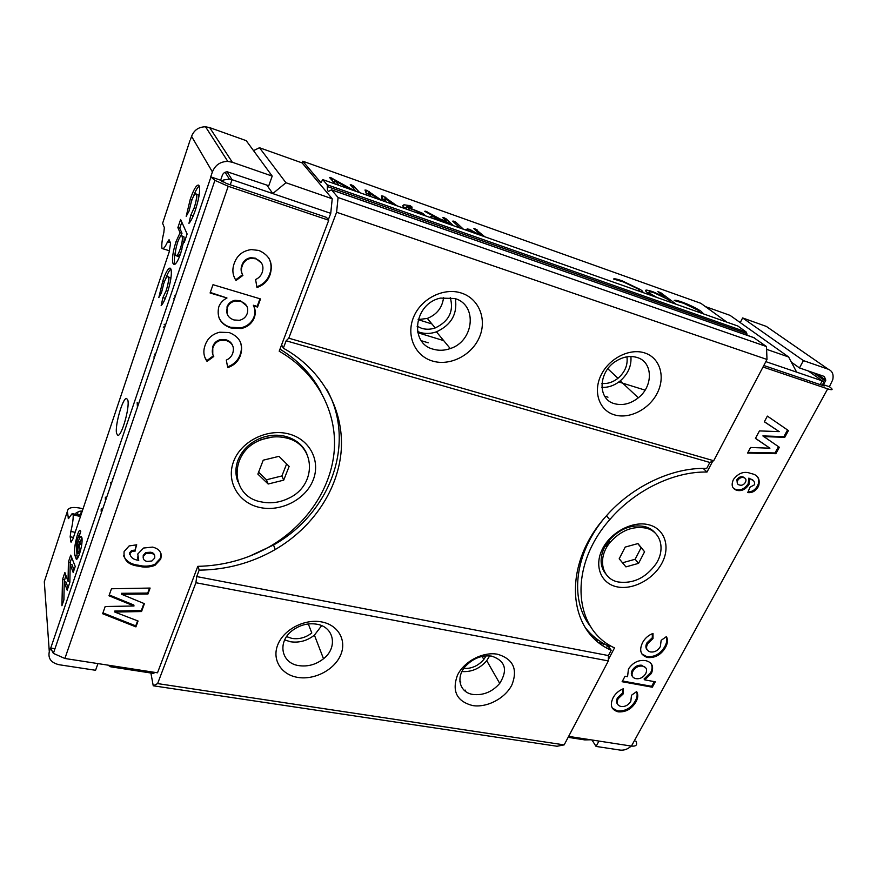 <?xml version="1.0" encoding="UTF-8"?>
<svg xmlns="http://www.w3.org/2000/svg" width="877" height="877" viewBox="0 0 877 877"><rect width="100%" height="100%" fill="white"/><g stroke="black" fill="none" stroke-linecap="round" stroke-linejoin="round"><path stroke-width="1.32" d="M661.982 563.045C653.475 579.368 632.558 590.385 616.75 586.779C600.833 583.413 593.839 565.808 602.455 548.947C610.841 532.032 632.854 520.576 648.772 524.775C664.81 528.732 670.708 546.788 661.982 563.045M635.902 678.666C632.109 677.691 631.111 675.202 632.909 671.19C635.354 667.331 638.609 665.643 642.666 666.136C646.448 667.145 647.478 669.622 645.757 673.591C643.279 677.482 639.991 679.171 635.902 678.666M737.667 480.486C739.377 477.976 741.449 477.033 743.849 477.658C745.998 478.338 746.513 479.894 745.417 482.35C743.806 484.817 741.843 485.705 739.519 485.014C737.25 484.466 736.636 482.964 737.667 480.486L736.866 479.752C738.577 477.241 740.637 476.299 743.049 476.924L743.849 477.658M631.232 746.053C627.811 749.155 624.15 750.504 620.258 750.109L596.064 746.426L598.947 741.065M591.975 739.991L596.064 746.426M763.012 367.014L827.68 388.862C832.514 390.364 833.391 389.859 830.3 387.371L829.401 386.724L832.722 379.84C833.863 374.556 832.405 371.037 828.327 369.261L803.409 360.6L742.622 317.934L740.232 322.604M769.326 328.469L766.355 326.419L742.622 317.934M791.361 362.146L799.462 367.934L824.369 376.485L825.805 380.158L825.4 381.111L813.681 372.813M803.409 360.6L799.462 367.934M642.666 666.136L645.461 667.474M632.438 676.441C631.023 674.808 630.969 672.758 632.262 670.302L632.909 671.19M632.262 670.302C634.707 666.443 637.952 664.766 642.008 665.259M737.436 483.742L736.866 479.752M743.049 476.924L744.814 478.064M787.535 429.971L783.906 436.625L762.869 435.913L779.357 447.27L775.86 453.683L775.016 452.97L747.96 452.368M775.86 453.683L747.588 453.058L750.58 447.489L769.929 448.202L755.437 438.401L759.449 430.914L779.236 431.627L764.382 421.705M769.929 448.202L755.492 438.303M778.458 446.656L775.016 452.97M654.231 681.615L651.666 686.318L622.484 681.001M650.668 672.637L644.069 678.973L644.727 679.861L655.272 681.813L652.324 687.206L622.111 681.714L625.038 676.233L627.559 676.693L628.447 669.041C632.931 662.431 638.686 659.625 645.724 660.644C652.039 662.288 654.001 666.399 651.589 672.999L650.931 672.111L651.589 672.999M650.822 663.253C652.444 665.775 652.477 668.723 650.931 672.111M652.324 633.687L652.324 637.711L646.985 642.819C645.472 645.604 645.505 647.928 647.105 649.78M666.191 636.746C667.211 639.53 666.86 642.567 665.161 645.867L664.777 646.601C660.414 653.935 654.417 657.279 646.798 656.61L641.854 653.935M622.703 689.015L622.769 692.797L617.551 697.763C616.158 700.306 616.147 702.444 617.54 704.187M636.527 691.668C637.568 694.343 637.228 697.292 635.529 700.504L635.244 701.052C631.023 708.134 625.126 711.433 617.561 710.94L612.234 708.024M756.917 476.321C759.022 478.59 759.329 481.517 757.849 485.113L757.333 486.132C755.064 490.013 751.962 491.931 748.026 491.887M753.442 480.673L748.87 478.097L748.18 483.72C744.902 488.664 740.868 490.627 736.077 489.618L733.479 488.379M829.401 386.724L823.437 384.696L825.4 381.111M779.236 431.627L764.327 421.804L767.375 416.104L788.434 430.585L784.762 437.327L783.906 436.625M784.762 437.327L763.703 436.614M651.666 686.318L652.324 687.206M651.326 673.514L644.727 679.861M646.798 656.61L647.467 657.487C640.605 655.283 638.96 650.35 642.534 642.688L642.731 642.315C645.023 638.193 648.443 635.222 653.003 633.413L653.003 638.577L652.324 637.711M653.003 638.577L647.654 643.685L646.985 642.819M647.654 643.685C645.582 648.015 646.524 650.778 650.482 651.951C654.648 652.411 657.936 650.624 660.37 646.568L661.148 640.353L666.399 636.603C667.967 639.563 667.781 642.94 665.84 646.733L665.468 647.467L664.777 646.601M665.468 647.467C661.094 654.812 655.086 658.145 647.467 657.487M617.561 710.94L618.186 711.85C611.357 709.866 609.658 705.185 613.078 697.807L613.242 697.511C615.446 693.51 618.811 690.594 623.328 688.763L623.404 693.696L622.769 692.797M623.404 693.696L618.175 698.673L617.551 697.763M618.175 698.673C616.18 702.839 617.156 705.459 621.102 706.511C625.235 706.873 628.469 705.108 630.826 701.194L631.495 695.253L636.647 691.569C638.281 694.42 638.116 697.697 636.176 701.403L635.891 701.962L635.244 701.052M635.891 701.962C631.659 709.044 625.761 712.343 618.186 711.85M758.156 486.878C755.503 491.175 752.027 493.082 747.73 492.567L750.065 487.163L754.637 484.707C754.845 481.396 753.2 479.445 749.682 478.831L748.991 484.466C745.702 489.41 741.668 491.372 736.877 490.364C732.087 488.697 730.947 485.058 733.468 479.434C738.62 472.846 744.43 470.883 750.92 473.525C757.805 474.742 760.392 478.853 758.66 485.858L758.156 486.878L757.333 486.132M749.682 478.831L748.87 478.097M748.991 484.466L748.18 483.72M736.877 490.364L736.077 489.618M635.825 741.01C637.711 744.814 636.253 746.502 631.429 746.086L568.647 736.384M823.503 385.727L823.437 384.696M608.364 659.581L614.514 647.895C573.372 629.258 568.219 566.487 609.756 519.655C634.707 490.331 673.81 471.322 707.005 472.045L712.727 461.17M605.744 546.426L609 541.252M707.005 472.045L703.179 468.406M602.028 520.993C573.668 556.895 570.116 601.786 590.901 626.989M610.239 645.538L608.495 648.881M823.887 385.025L824.018 385.113C825.049 385.957 824.764 386.121 823.141 385.617L763.801 365.512M233.578 461.521C240.945 441.383 267.09 428.261 288.434 433.863C309.899 439.18 321.015 461.116 313.023 480.355C305.339 499.671 280.728 512.223 259.68 507.443C238.533 502.959 225.882 481.594 233.578 461.521M116.575 433.446C114.646 425.904 122.747 397.533 126.595 398.432L127.823 400.131C129.949 407.213 121.695 436.34 117.88 435.343L116.575 433.446M182.098 236.33C182.8 238.654 182.175 242.885 180.224 249.024C178.722 253.376 177.417 255.635 176.343 255.81L175.729 255.174C175.06 252.817 175.663 248.63 177.549 242.622C179.083 238.16 180.41 235.858 181.517 235.716L184.017 236.933L184.181 241.296M79.04 551.019L77.658 553.453L77.187 552.389L78.25 545.647L79.566 543.236L79.04 551.019L80.311 551.26M181.649 235.76L184.017 236.933M181.89 249.539L180.224 249.024M180.75 253.234L178.086 256.347M81.923 537.722L79.632 543.247L81.78 544.31M81.725 544.683L80.015 544.354M240.704 301.425C246.667 303.617 248.816 307.695 247.171 313.648C245.823 317.211 243.225 319.425 239.377 320.302L233.973 319.962C228.009 317.847 225.762 313.791 227.22 307.805C228.601 304.111 231.298 301.841 235.321 300.986L240.704 301.425L240.364 300.734L246.733 305.93M154.648 558.134L151.896 560.984L147.15 561.433C143.992 560.765 142.754 559.044 143.433 556.281L145.955 553.497L150.647 553.168C153.935 553.716 155.262 555.371 154.648 558.134M68.044 581.374L64.876 572.517L62.497 579.576L61.916 605.744L63.933 599.813L64.218 581.736L67.178 590.232L69.875 582.273L70.193 564.295L73.186 572.506L75.236 566.465L70.719 555.13L68.417 561.993L68.044 581.374L69.853 581.703L70.204 562.332L71.75 557.717M68.022 587.754L66.016 582.065L64.218 581.736L65.852 575.246M63.868 600L64.12 587.502M74.008 570.094L72.002 564.635L70.193 564.295M164.251 300.778L166.411 295.494M165.512 279.105C167.474 273.69 169.272 270.324 170.927 269.009M170.291 281.802L170.138 277.79L167.792 276.584M192.184 218.187L194.321 213.056M193.302 196.689C195.461 190.923 197.424 187.36 199.222 186.012M198.323 199.594L198.158 194.924L195.834 193.839M179.741 237.459L181.988 233.326L179.763 228.239L181.813 222.144M175.016 264.24L174.863 263.9C173.997 261.543 174.271 257.005 175.674 250.274M78.656 537.02L80.607 531.846M77.286 558.748L76.507 548.191M190.462 139.673L191.57 136.352C194.08 130.059 198.728 126.869 205.536 126.792L227.801 161.401L232.328 162.256L272.21 176.102L268.757 185.76L227.362 171.815C224.918 171.892 223.24 173.065 222.32 175.312L220.631 180.213L210.721 176.847L214.909 180.355L228.217 186.275L328.732 220.248L279.193 351.206C316.827 372.681 337.152 411.708 334.269 450.383C331.177 489.147 305.996 525.751 269.261 546.842C247.226 559.274 223.394 565.775 197.796 566.345L157.509 672.802L64.887 658.484L53.376 653.376L50.548 648.015L49.298 651.699C47.873 658.495 51.151 662.837 59.132 664.733L95.571 670.28L97.961 663.593M205.536 126.792L209.68 127.614L246.218 140.66L272.21 176.102M49.298 651.699L44.299 581.714L67.365 511.423C67.737 507.893 71.717 506.742 79.281 507.98L83.063 508.759M227.286 314.306L227.22 307.805M226.902 307.114C228.283 303.431 230.98 301.162 234.981 300.307L240.364 300.734M143.433 556.281L143.236 555.338L145.757 552.554L150.449 552.225L150.647 553.168M150.449 552.225C152.883 552.543 154.297 553.694 154.692 555.656M143.17 557.849L143.236 555.338M68.417 561.993L70.204 562.332M64.284 579.894L62.497 579.576M167.09 293.565C170.73 282.273 172.024 274.117 170.982 269.118L170.028 268.077C167.978 268.417 165.567 272.714 162.782 280.98L158.825 297.577L161.445 292.962L163.78 283.479C165.282 279.061 166.575 276.748 167.66 276.551L168.231 277.22C168.866 279.949 168.143 284.488 166.093 290.824L162.925 297.588L161.149 305.613C163.001 303.793 164.986 299.77 167.09 293.565M164.503 281.484L162.782 280.98M170.138 277.79L168.231 277.22M167.814 291.328L166.093 290.824M164.832 298.136L162.925 297.588M195.33 210.206C199.134 198.399 200.394 190.254 199.112 185.771L198.29 185.058C196.02 185.442 193.324 190.221 190.221 199.397L186.187 216.345L189.004 211.214L191.394 201.502C193.061 196.591 194.508 194.025 195.724 193.806L196.229 194.277C196.996 196.711 196.305 201.239 194.146 207.871L190.769 215.205L188.961 223.372C191 221.114 193.126 216.729 195.33 210.206M191.942 199.956L190.221 199.397M198.158 194.924L196.229 194.277M195.911 208.452L194.146 207.871M192.699 215.83L190.769 215.205M187.119 234.006L180.618 219.48L177.878 227.636L180.081 232.723L176.003 241.657C172.835 251.984 171.815 259.208 172.955 263.319L174.095 264.558C175.904 264.405 178.097 260.688 180.695 253.409L183.731 241.153L184.269 242.403L187.119 234.006M179.763 228.239L177.878 227.636M181.988 233.326L180.081 232.723M177.702 242.184L176.003 241.657M174.863 263.9L172.955 263.319M184.598 241.427L183.731 241.153M77.384 535.014C74.841 543.883 73.986 550.581 74.83 555.119L76.376 559.449C77.231 559.285 78.261 557.476 79.456 554.012C81.506 547.522 82.35 542.271 82.01 538.259L81.144 536.461C80.333 536.614 79.368 538.314 78.25 541.537L76.54 548.662C76.091 546.47 76.409 543.192 77.461 538.829L78.459 536.987L78.831 537.601L80.772 531.319L79.96 530.223C79.226 530.432 78.371 532.032 77.384 535.014L79.182 535.365M76.65 555.47L74.83 555.119M80.059 541.898L78.25 541.537M77.417 548.838L76.54 548.662M227.801 161.401C220.335 161.543 215.205 165.051 212.398 171.925L210.721 176.847M73.449 537.426L70.16 536.779L71.059 542.227L72.934 538.971L169.151 252.017L170.587 243.115L169.064 239.728L167.54 241.811C165.479 246.415 163.824 248.706 162.552 248.662L161.96 248.268C161.445 244.968 162.07 239.706 163.846 232.493L164.339 227.592L162.618 223.295L189.947 140.638M133.995 605.996L108.989 595.779L111.467 588.763L150.12 588.061L147.939 594.025L121.607 594.277L144.409 603.672L141.537 611.543L114.81 612.069L138.073 621.015L135.924 626.88L102.642 613.725L105.185 606.522L133.995 605.996L133.819 605.009L109.274 594.968M137.59 620.828L135.749 625.871L102.938 612.891M143.927 603.475L141.35 610.545L114.657 611.072L114.81 612.069M149.561 588.072L147.742 593.049L121.443 593.301L121.607 594.277M259.976 298.783L257.18 306.38L253.343 305.24C255.185 309.033 255.393 312.946 253.957 316.981C251.611 322.736 247.27 326.343 240.934 327.812L230.607 327.274C225.214 325.762 221.344 322.593 218.976 317.759M226.979 297.994L210.096 292.984L213.012 284.696L260.524 298.947L257.542 307.06L253.694 305.92C255.547 309.713 255.744 313.637 254.308 317.671C251.962 323.438 247.61 327.055 241.263 328.524L230.925 327.987C220.62 324.358 216.553 317.364 218.746 307.005C220.237 303.003 222.977 300 226.979 297.994L210.294 292.458M240.09 341.296C241.822 345.659 241.833 350.098 240.145 354.604C238.018 360.535 233.819 364.602 227.581 366.816M213.374 355.821L206.775 360.655L204.714 357.071M232.624 345.483C231.418 342.589 229.193 340.704 225.97 339.805L220.445 339.574C216.575 340.638 214.021 342.973 212.782 346.579L212.771 354.483M268.8 258.002C271.453 263.199 271.749 268.57 269.678 274.139C267.452 280.333 263.166 284.543 256.829 286.757M242.534 274.786L235.683 279.818L234.466 277.845M261.576 263.067L255.437 258.2L250.756 257.674C246.349 258.452 243.422 260.918 241.953 265.073C240.693 268.318 240.824 271.442 242.359 274.435M136.33 544.792L135.157 550.065L131.66 550.493L129.741 552.631L129.741 554.626M161.006 553.65L160.469 558.232L154.769 564.404C149.474 566.399 144.113 566.685 138.665 565.248C131.21 564.47 126.178 561.302 123.558 555.744M138.04 559.23L137.371 557.059M70.16 536.779L70.851 531.462L75.159 532.328M67.365 511.423L68.417 518.614L72.166 513.582L73.197 514.952C73.295 519.162 72.506 524.665 70.851 531.462M137.437 407.213L137.174 402.466M50.745 648.048L54.966 648.717M75.981 514.361L75.839 513.166L78.283 511.828M80.487 516.454L73.197 514.952M72.484 513.648L80.848 515.358M147.939 594.025L147.742 593.049M141.537 611.543L141.35 610.545M135.924 626.88L135.749 625.871M257.542 307.06L257.18 306.38M253.694 305.92L253.343 305.24M254.308 317.671L253.957 316.981M230.925 327.987L230.607 327.274M240.473 355.338C238.314 361.335 234.06 365.435 227.735 367.627L226.299 360.096C229.511 358.66 231.649 356.369 232.734 353.234C234.619 347.084 232.471 342.852 226.277 340.539L220.752 340.298C216.882 341.361 214.317 343.707 213.078 347.314C211.828 350.548 212.059 353.606 213.769 356.49L207.06 361.401C203.607 356.479 202.96 351.107 205.13 345.286C207.443 338.434 212.289 334.082 219.678 332.219L229.215 332.558C239.969 336.921 243.718 344.518 240.473 355.338L240.145 354.604M226.277 340.539L225.97 339.805M213.078 347.314L212.782 346.579M207.06 361.401L206.775 360.655M270.05 274.786C267.781 281.078 263.418 285.31 256.961 287.503L255.591 279.511C258.858 278.053 261.072 275.685 262.212 272.396C264.196 265.939 262.059 261.412 255.799 258.825L251.107 258.309C246.7 259.088 243.762 261.554 242.293 265.709C240.989 269.107 241.186 272.352 242.885 275.433L236.012 280.476C232.558 275.203 231.966 269.502 234.236 263.396C237.042 255.393 242.721 250.789 251.271 249.583L258.879 250.449C269.754 255.306 273.481 263.418 270.05 274.786L269.678 274.139M255.799 258.825L255.437 258.2M242.293 265.709L241.953 265.073M236.012 280.476L235.683 279.818M138.665 565.248L138.851 566.213C128.185 564.985 123.262 560.096 124.106 551.523L129.138 545.933L136.713 544.814L135.157 550.065M135.343 551.008L131.846 551.436L129.917 553.573L129.741 552.631M129.917 553.573C130.487 557.487 133.436 559.734 138.741 560.315L137.766 554.012L143.565 548.037L152.51 547.095C159.614 548.881 162.333 552.916 160.677 559.175L160.469 558.232M160.677 559.175L154.977 565.358C149.682 567.353 144.299 567.638 138.851 566.213M220.631 180.213L226.551 183.523L326.463 217.364L328.732 220.248M320.894 391.833C311.73 374.468 298.092 360.239 279.971 349.134M417.112 326.244L421.684 328.338C426.09 329.642 430.596 329.511 435.222 327.943C449.002 321.344 454.012 311.203 450.263 297.5M454.867 298.52L440.583 298.092C414.054 303.299 408.934 343.466 433.348 349.221C438.84 350.811 444.486 350.592 450.252 348.564C473.997 341.263 477.877 304.878 454.867 298.52M417.507 331.484L419.984 332.394C425.345 333.973 430.826 333.786 436.439 331.835C451.293 324.972 457.597 313.922 455.371 298.684M461.499 293.093C443.894 287.13 421.124 298.487 413.604 317.068C405.832 335.573 415.029 356.073 432.569 361.061C449.989 366.323 471.607 355.382 479.302 337.502C487.25 319.71 479.226 298.772 461.499 293.093M637.13 357.498C630.42 355.514 623.536 356.632 616.476 360.853C598.037 371.508 597.204 399.528 614.634 403.727C622.703 405.799 630.596 403.826 638.313 397.796C653.442 386.154 653.047 361.96 637.13 357.498M644.781 352.96C629.697 347.84 608.879 358.441 600.953 375.334C592.797 392.162 599.429 410.6 614.525 414.887C629.511 419.425 649.353 409.197 657.377 392.885C665.632 376.639 659.986 357.827 644.781 352.96M286.582 636.636L291.975 638.423C299.178 639.454 305.777 637.634 311.784 632.975L308.32 623.953M316.652 624.183C308.32 622.889 300.482 624.819 293.115 629.96C276.836 641.197 280.892 663.418 299.046 665.654C307.959 666.838 316.115 664.536 323.514 658.748C338.007 647.566 334.214 626.814 316.652 624.183M284.674 639.925L290.572 641.767C299.265 642.994 307.213 640.791 314.415 635.145L321.651 625.663M321.53 621.903C304.736 618.658 284.016 629.335 277.91 644.452C271.563 659.526 281.188 674.873 297.895 677.417C314.514 680.179 334.258 669.885 340.55 655.24C347.084 640.648 338.423 624.917 321.53 621.903M491.745 656.139C482.032 654.911 473.394 658.167 465.819 665.906C455.338 677.088 459.548 692.709 473.087 694.474C483.435 695.538 492.315 691.843 499.726 683.402C508.057 669.918 505.393 660.83 491.745 656.139M497.61 654.253C483.008 651.425 463.922 661.422 457.388 675.367C451.776 691.284 456.829 701.348 472.55 705.557C487.042 707.969 505.305 698.311 511.96 684.773C517.956 669.162 513.177 658.989 497.61 654.253M272.177 437.075L261.182 439.618M753.683 337.612L766.498 346.558L766.991 359.46L713.692 460.743L709.844 462.453L286.132 340.791L283.326 348.191L281.583 344.88M754.352 337.853L331.561 189.903L338.083 197.522L766.498 346.558M81.747 511.083C79.007 511.061 77.636 511.773 77.658 513.22L77.845 514.744M418.132 319.656L431.901 323.931M618.833 381.977L645.088 390.133M107.992 665.15L110.677 666.805L153.3 673.383L155.086 672.429M820.203 384.619L822.253 380.87L796.634 372.133L788.631 356.983L766.608 349.342M788.631 356.983L730.059 315.369L705.393 306.588M796.634 372.133L765.84 361.642M82.559 510.271L79.61 515.106M112.431 478.831L112.541 480.114M171.147 308.529L170.467 310.502M165.347 325.499L163.33 327.34M174.961 297.336L173.69 298.805M155.01 355.777L153.815 357.06M331.561 189.903L328.48 191.361C327.505 191 327.143 189.399 327.395 186.549L327.165 184.773L746.13 331.955L746.864 333.644L327.395 186.549M328.327 219.732L330.739 213.341L332.23 198.783L302.159 162.936L302.784 161.204L320.916 182.668L322.758 179.621L327.165 184.773M198.125 566.334L199.156 570.149L196.722 576.573L195.911 582.734L157.619 683.589L153.245 685.781L150.888 673.01M338.083 197.522L336.604 212.256L288.774 338.193L286.132 340.791M366.937 195.198L364.996 190.035L366.739 190.287L381.977 200.504M382.361 200.636L381.473 195.889L383.106 196.097L397.007 205.81M393.444 204.549L385.299 198.421L386.001 201.929M378.239 199.189L369.634 193.05L371.026 196.645M431.55 217.989L431.32 217.781C430.212 216.772 430.464 216.345 432.065 216.52L436.143 217.595L424.687 211.302L425.707 211.204L440.506 219.184L446.777 221.399L442.819 217.66L443.806 217.617L446.13 218.844L453.453 225.707M639.793 291.438L638.193 288.993L623.536 281.988L613.472 279.007C614.349 278.469 617.2 279.072 622.023 280.793L640.78 289.75L643.652 292.797M620.784 284.729L624.709 286.11M700.065 312.694L698.476 310.447L683.621 303.278L674.238 300.515C674.83 299.912 677.428 300.416 681.999 302.061C689.212 304.681 695.56 307.739 701.019 311.236L703.727 313.977M682.043 306.336L685.77 307.652M302.784 161.204L700.876 303.321L726.978 322.188M652.959 296.075L647.215 292.523C643.795 289.596 645.68 289.333 652.85 291.723L665.139 297.128L657.871 291.668L660.743 292.688L676.189 304.275M460.118 228.064L452.696 221.157L453.672 221.114L455.974 222.309L463.44 229.237M464.218 229.511L468.976 229.127L480.651 235.31M481.539 235.617L473.843 228.645L474.753 228.59L484.806 236.768M476.386 233.797L470.664 230.706L468.833 231.133M405.306 208.737L402.664 205.832L403.946 204.78L410.096 205.667L412.157 207.125L406.753 206.819L422.637 213.275L425.74 215.939M335.277 184.038L329.555 177.516L330.388 177.406L354.79 190.912M356.194 191.416L350.208 184.861L351.403 184.861L353.738 186.088L359.8 192.688M350.241 189.311L334.85 180.695L338.939 185.321M460.831 682.065L459.899 681.429M253.519 150.625L259.482 147.731L302.159 162.936M153.245 685.781L557.048 746.25L564.163 744.88L157.619 683.589M195.911 582.734L608.353 660.929L564.163 744.88M196.722 576.573L608.408 655.568L608.353 660.929M288.774 338.193L713.692 460.743M336.604 212.256L766.991 359.46M322.758 179.621L737.842 326.014L746.13 331.955M747.083 335.255L746.864 333.644M585.496 627.899C591.526 635.54 599.024 641.525 608.013 645.856L611.192 650.252C567.375 631.517 561.686 565.04 606.106 516.158C632.207 486.187 672.67 467.145 706.698 468.45L709.844 462.453M608.013 645.856L608.682 644.573M608.408 655.568L611.192 650.252M606.467 647.763L607.575 645.647M249.079 556.402L273.525 545.023C330.07 513.352 356.599 443.532 327.011 389.837M283.326 348.191C322.484 369.875 343.872 409.921 341.274 449.758C338.467 489.684 312.848 527.559 275.235 549.528C251.82 562.946 226.463 569.82 199.156 570.149M465.117 690.056L465.501 691.394M681.714 302.642L681.999 302.061M701.03 313.034L701.688 311.708M660.337 293.521L660.743 292.688M647.314 292.589L649.835 293.291M652.565 292.326L652.85 291.723M649.813 294.277L650.164 293.554L656.807 297.435M670.477 302.258L668.559 299.737L654.549 292.973C649.101 291.164 647.632 291.361 650.164 293.554M621.749 281.385L622.023 280.793M641.317 291.975L641.975 290.605M453.387 221.793L453.672 221.114M455.404 223.679L455.974 222.309M466.674 230.377L467.331 228.809M468.219 230.925L468.976 229.127M471.048 230.914L471.344 230.202M474.49 229.226L474.753 228.59M476.529 231.079L477.066 229.796M431.484 217.935L432.065 216.52M435.452 218.252L435.759 217.507M435.836 218.34L436.143 217.595M427.077 212.607L427.351 211.949M430.651 216.816L431.703 217.397M440.232 219.864L440.506 219.184M446.503 222.078L446.777 221.399M443.521 218.318L443.806 217.617M445.56 220.248L446.13 218.844M450.098 224.534L448.103 222.637L436.636 218.592L434.839 218.165L434.959 219.195M403.146 206.786L403.946 204.78M403.617 207.301L406.435 207.608M408.792 206.654L409.274 205.426M409.68 206.72L410.096 205.667M405.908 208.945L406.753 206.819M411.302 209L411.598 208.266M422.144 214.668L420.357 212.958L413.122 209.592C409.055 208.244 407.531 208.189 408.529 209.417L409.537 210.228M365.906 192.447L366.739 190.287M366.115 192.995L368.461 194.201L369.458 191.625M368.461 194.201L369.042 194.606M381.977 198.597L383.106 196.097M382.109 198.651L384.729 199.879M384.367 201.348L385.299 198.421M368.713 195.823L369.634 193.05M330.114 178.152L330.388 177.406M332.065 180.377L332.723 178.612M351.052 185.781L351.403 184.861M353.036 187.952L353.738 186.088M334.104 182.69L334.85 180.695M259.482 147.731L285.935 182.734L332.23 198.783M227.11 171.815L232.021 179.686L330.739 213.341M285.935 182.734L272.78 193.576L266.816 185.091M590.747 739.793L584.784 739.903L568.132 737.338M175.367 296.141L174.315 295.834M155.481 354.396L154.429 354.122M110.721 482.514L111.653 482.514M111.511 483.139L110.941 483.008L110.908 484.893M101.195 511.554L101.162 509.504M102.664 509.066L101.743 508.868M105.372 499.572L105.372 497.182M461.949 671.563C471.705 672.155 479.96 668.515 486.724 660.666L489.684 655.864M463.78 668.493C471.694 668.778 478.371 665.764 483.83 659.438L486.132 655.832M601.874 387.393C608.397 387.645 614.525 385.474 620.247 380.87C628.085 373.942 631.637 365.819 630.914 356.522M601.907 383.457C607.553 383.983 612.913 382.251 617.989 378.294C625.005 372.144 627.987 364.996 626.945 356.829M418.143 319.59L427.329 318.428C436.943 314.514 442.348 307.553 443.565 297.544M595.066 637.656L592.94 637.239M417.759 332.712L443.696 340.627M230.267 184.773L232.021 179.686L229.379 179.138L223.756 179.938L221.563 181.188M808.331 370.982L822.253 380.87C824.402 381.736 824.248 383.063 821.815 384.86M306.742 453.552C302.708 444.88 295.593 439.136 285.409 436.351C277.198 434.378 268.921 434.981 260.568 438.171C249.605 442.764 242.074 450.131 237.963 460.272C235.255 467.704 235.244 474.874 237.908 481.791M286.154 437.963C316.213 444.376 317.222 485.211 288.917 498.136C279.895 502.598 270.653 503.847 261.182 501.874C229.544 496.568 228.645 451.315 261.258 439.805C269.623 436.603 277.921 435.99 286.154 437.963M258.594 472.199L266.455 479.774L281.901 475.948L286.636 463.933M268.154 484.016L283.699 480.157L289.136 466.4L278.974 456.336L263.232 460.184L257.86 474.095L268.154 484.016L266.455 479.774M283.699 480.157L281.901 475.948M655.459 533.337C652.751 529.971 649.101 527.702 644.518 526.518C631.232 524.172 619.283 528.952 608.682 540.868L604.439 547.423C599.561 557.947 600.043 566.816 605.897 574.062M645.932 528.107C660.929 531.484 665.654 549.32 656.007 563.878C645.79 577.932 633.172 583.961 618.142 581.966C601.677 578.897 597.018 558.024 610.019 542.49C620.653 530.552 632.624 525.761 645.932 528.107M619.206 558.759L622.549 562.771L635.134 559.263L641.109 547.708L637.787 543.608M625.915 566.882L638.566 563.352L644.584 551.743L637.952 543.565L625.191 547.084L619.184 558.802L625.915 566.882L622.549 562.771M638.566 563.352L635.134 559.263M644.584 551.743L641.109 547.708M766.355 326.419L828.327 369.261M603.672 643.729L602.773 645.45M631.429 746.086L827.68 388.862M232.328 162.256L209.68 127.614M191.57 136.352L212.398 171.925M210.875 177.121L50.581 648.531M68.077 517.945L68.932 518.121M70.675 541.504L71.618 541.679M170.423 242.699L167.54 241.811M228.217 186.275L64.887 658.484M77.658 513.22L77.187 514.613M385.442 198.52L385.869 197.435M598.739 640.44L595.615 639.826M825.805 380.158L817.046 373.964M665.161 645.867L665.84 646.733M635.529 700.504L636.176 701.403M757.849 485.113L758.66 485.858M748.421 483.249L749.232 483.994M606.456 515.775L609.756 519.655M823.656 385.77L824.018 385.113M178.261 256.402L176.343 255.81M79.489 553.804L77.658 553.453M234.981 300.307L235.321 300.986M145.757 552.554L145.955 553.497M169.524 250.8L162.552 248.662M240.934 327.812L241.263 328.524M220.445 339.574L220.752 340.298M250.756 257.674L251.107 258.309M131.66 550.493L131.846 551.436M154.769 564.404L154.977 565.358M214.909 180.355L53.376 653.376M273.525 545.023L275.235 549.528M650.997 294.157L650.69 294.804M455.492 221.947L454.955 223.251M476.606 229.445L476.079 230.673M445.626 218.461L445.077 219.787M422.637 213.275L422.122 214.558M369.053 191.35L368.066 193.927M385.518 197.193L384.521 199.748M332.394 178.404L331.78 180.048M353.179 185.65L352.521 187.382M164.109 324.249L165.632 324.676M486.724 660.666L499.726 683.402M482.109 656.402L483.83 659.438M314.415 635.145L323.514 658.748M620.247 380.87L638.313 397.796M607.827 368.768L617.989 378.294M436.439 331.835L450.252 348.564M427.329 318.428L435.222 327.943M421.377 340.725L428.25 342.808M604.67 396.185L607.969 397.182M604.089 643.817L599.199 642.852M225.126 172.254L229.379 179.138M223.032 182.043L223.756 179.938M331.353 189.761L753.99 337.667M260.568 438.171L261.258 439.805M608.682 540.868L610.019 542.49"/></g></svg>
